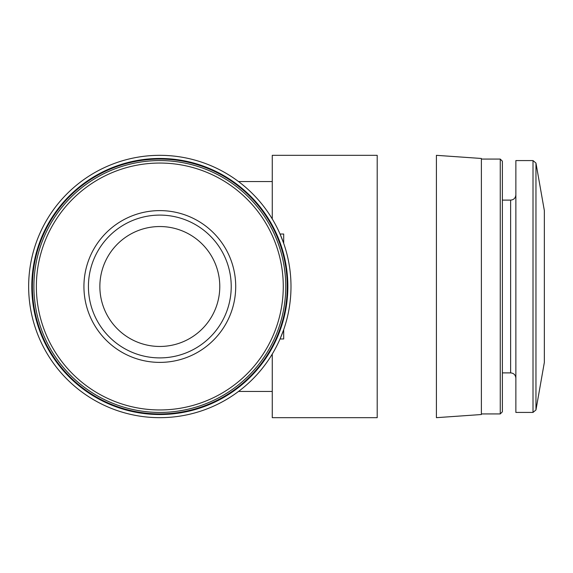 <?xml version="1.0" encoding="UTF-8"?>
<svg xmlns="http://www.w3.org/2000/svg" width="573" height="573" viewBox="0 0 573 573"><rect width="100%" height="100%" fill="white"/><g stroke="black" fill="none" stroke-linecap="round" stroke-linejoin="round"><path stroke-width="0.86" d="M436.411 286.5L436.411 417.674L481.384 414.53L481.384 158.47L436.411 155.326L436.411 286.5M28.65 286.5A131.174 131.174 0 0 0 225.411 400.097A131.174 131.174 0 0 0 225.411 172.903A131.174 131.174 0 0 0 28.65 286.5M283.685 329.676L280.047 338.972L283.685 338.972L283.685 329.676M280.047 234.028L283.685 243.324L283.685 234.028L280.047 234.028M272.261 218.936L272.261 155.326L377.199 155.326L377.199 417.674L272.261 417.674L272.261 354.064M31.794 286.5A128.03 128.03 0 0 0 223.835 397.375A128.03 128.03 0 0 0 223.835 175.625A128.03 128.03 0 0 0 31.794 286.5M32.396 286.5A127.428 127.428 0 0 0 223.534 396.853A127.428 127.428 0 0 0 223.534 176.147A127.428 127.428 0 0 0 32.396 286.5M33.9 286.5A125.924 125.924 0 0 0 222.79 395.556A125.924 125.924 0 0 0 222.79 177.444A125.924 125.924 0 0 0 33.9 286.5A125.924 125.924 0 0 0 222.79 395.556A125.924 125.924 0 0 0 222.79 177.444A125.924 125.924 0 0 0 33.9 286.5M83.93 286.5A75.894 75.894 0 0 0 197.771 352.223A75.894 75.894 0 0 0 197.771 220.777A75.894 75.894 0 0 0 83.93 286.5M481.384 159.072L500.258 159.072L500.258 413.928L481.384 413.928M500.258 159.072L502.378 161.192L502.378 411.808L500.258 413.928M533.012 160.576L515.865 160.576L515.865 412.424L533.012 412.424L535.963 409.946L535.963 163.054L533.012 160.576L533.012 412.424M535.963 163.054L544.35 210.606L544.35 362.394L535.963 409.946M99.86 286.5A59.964 59.964 0 0 0 189.806 338.428A59.964 59.964 0 0 0 189.806 234.572A59.964 59.964 0 0 0 99.86 286.5M88.428 286.5A71.396 71.396 0 0 0 195.522 348.334A71.396 71.396 0 0 0 195.522 224.666A71.396 71.396 0 0 0 88.428 286.5A71.396 71.396 0 0 0 195.522 348.334A71.396 71.396 0 0 0 195.522 224.666A71.396 71.396 0 0 0 88.428 286.5M36.371 286.5A123.446 123.446 0 0 0 221.55 393.407A123.446 123.446 0 0 0 221.55 179.593A123.446 123.446 0 0 0 36.371 286.5M502.378 200.113L510.622 200.113L510.622 372.887C513.78 373.166 515.528 374.921 515.865 378.137M238.526 181.562L272.261 181.562M238.526 391.438L272.261 391.438M502.378 372.887L510.622 372.887M510.622 200.113C513.78 199.834 515.528 198.079 515.865 194.863"/></g></svg>
